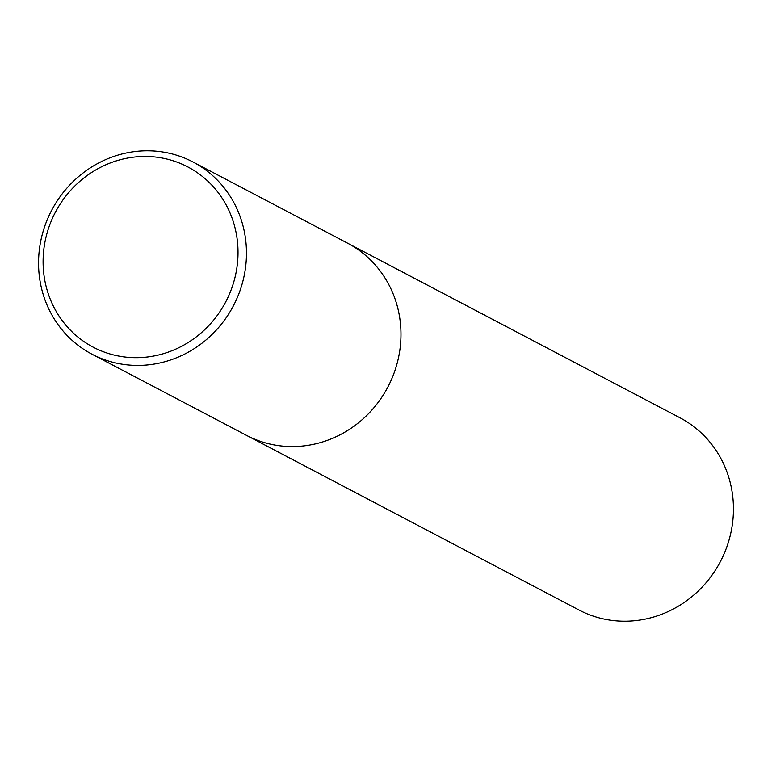<?xml version="1.0" encoding="UTF-8"?>
<svg xmlns="http://www.w3.org/2000/svg" width="772" height="772" viewBox="0 0 772 772"><rect width="100%" height="100%" fill="white"/><g stroke="black" fill="none" stroke-linecap="round" stroke-linejoin="round"><path stroke-width="1.16" d="M92.022 354.213L246.529 435.369A108.572 102.657 -62.3 0 0 400.929 337.596A108.572 102.657 -62.3 0 0 347.506 243.141L679.978 417.787A108.572 102.657 117.7 0 1 733.4 512.241A108.572 102.657 117.7 0 1 579 610.015L246.529 435.369A108.572 102.657 -62.3 0 0 400.929 337.596A108.572 102.657 -62.3 0 0 347.506 243.141L193 161.985A108.572 102.657 -62.3 0 0 38.6 259.759A108.572 102.657 -62.3 0 0 92.022 354.213A108.572 102.657 -62.3 0 0 246.422 256.429A108.572 102.657 -62.3 0 0 193 161.985M43.136 258.62A101.779 96.239 117.7 0 1 143.544 156.465A101.779 96.239 117.7 0 1 237.979 255.513A101.779 96.239 117.7 0 1 137.57 357.668A101.779 96.239 117.7 0 1 43.136 258.62"/></g></svg>

